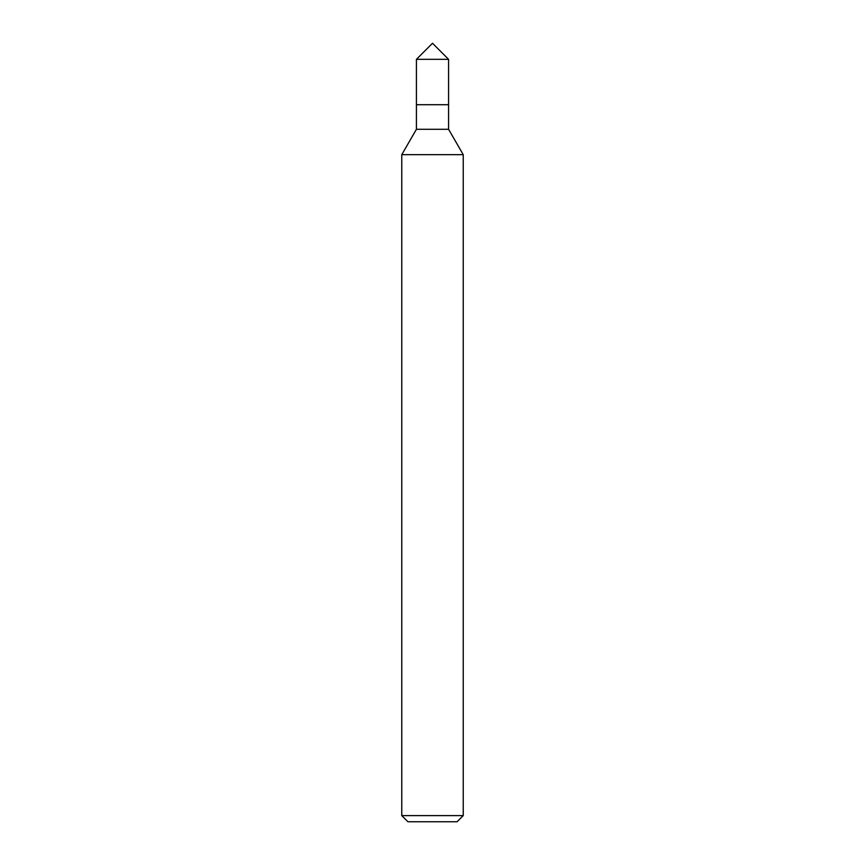 <?xml version="1.0" encoding="UTF-8"?>
<svg xmlns="http://www.w3.org/2000/svg" width="865" height="865" viewBox="0 0 865 865"><rect width="100%" height="100%" fill="white"/><g stroke="black" fill="none" stroke-linecap="round" stroke-linejoin="round"><path stroke-width="1.3" d="M463.229 815.609L401.771 815.609L407.912 821.75L457.088 821.75L463.229 815.609L463.229 154.662L401.771 154.662L416.422 129.296L448.578 129.296L463.229 154.662M416.422 129.296L416.422 104.708L448.578 104.708L448.578 59.328L416.422 59.328L432.5 43.25L448.578 59.328M416.422 59.328L416.422 104.708L448.578 104.708L448.578 129.296M401.771 815.609L401.771 154.662"/></g></svg>
